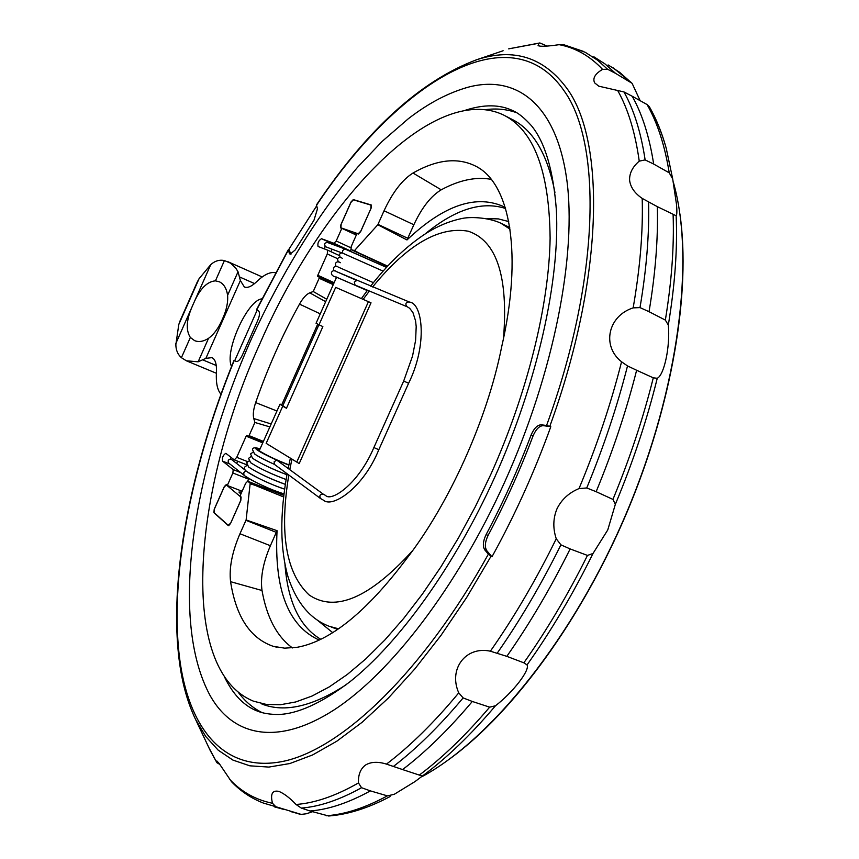 <?xml version="1.0" encoding="UTF-8"?>
<svg xmlns="http://www.w3.org/2000/svg" width="859" height="859" viewBox="0 0 859 859"><rect width="100%" height="100%" fill="white"/><g stroke="black" fill="none" stroke-linecap="round" stroke-linejoin="round"><path stroke-width="1.29" d="M255.016 454.196C258.559 456.72 265.034 460.102 274.418 464.375M274.579 464.451L274.096 461.82L276.684 460.08L323.177 494.097C319.956 494.279 319.086 495.772 320.568 498.553L274.365 464.332M247.199 471.731C251.912 475.671 274 485.947 284.608 489.125C270.091 484.197 257.442 478.291 246.683 471.441C244.611 469.862 243.945 468.402 244.708 467.06L246.963 465.385M249.153 467.35C257.979 473.094 270.027 478.753 285.328 484.326M251.107 462.969C259.343 468.348 271.004 473.867 286.111 479.526C271.745 474.265 259.912 468.649 250.613 462.69L248.595 458.33L250.882 456.666M253.061 458.588C260.792 463.635 272.088 469.014 286.96 474.726M340.25 257.593L339.391 254.543C340.583 252.729 342.172 252.482 344.158 253.824L383.114 271.122L344.287 253.877M338.317 262.006L337.426 258.956C338.714 257.109 340.304 256.884 342.193 258.248L342.312 258.301M336.384 266.43C335.805 266.741 335.493 265.721 335.461 263.359C336.878 261.512 338.467 261.286 340.239 262.682L340.336 262.725M334.452 270.843C333.904 271.24 333.593 270.209 333.496 267.761C334.999 265.903 336.588 265.689 338.285 267.117L373.397 282.665L338.371 267.149M355.025 285.027L354.316 282.02L356.818 280.496M409.195 301.949L336.395 271.573M344.631 248.874L342.762 250.549L342.29 253.072M245.781 470.657L243.741 472.783L243.977 475.177L228.773 463.108C227.495 460.607 228.29 459.297 231.157 459.189L245.47 470.335M259.869 449.332L257.85 449.343L259.042 450.642C265.742 454.969 275.696 459.715 288.903 464.891M367.255 290.589L336.599 277.189M509.763 227.528L501.581 223.544M491.219 179.348C475.929 176.557 459.264 180.046 441.215 189.818C430.95 196.002 421.823 207.642 413.855 224.747L406.994 239.951L377.81 224.747L384.048 210.766C392.574 192.405 402.227 179.821 412.996 173.035C437.575 159.022 459.028 157.025 477.357 167.033C510.235 185.136 522.916 254.661 501.602 347.154C487.096 419.922 449.128 504.029 405.942 559.585C366.288 612.113 330.039 641.34 297.182 647.289L284.662 648.158L273.259 646.333C250.291 638.43 236.064 616.88 230.577 581.683C228.966 568.1 232.102 552.122 239.962 533.74L246.114 519.963L277.049 530.669C274.107 589.585 288.152 626.05 319.194 640.052M246.114 519.963L250.194 483.198L254.876 485.249L250.506 483.885M283.599 496.942L254.876 485.249M325.958 246.877L325.711 246.78C323.811 244.31 324.391 242.872 327.462 242.474L327.601 242.528M260.019 343.428C192.996 490.457 177.33 670.342 253.577 701.212L266.365 704.434L280.431 704.734L295.7 701.964L312.042 696.037L329.298 686.878L347.304 674.465L365.87 658.842L384.746 640.095L403.719 618.373L422.51 593.902L440.86 566.94L458.513 537.82L475.199 506.939L490.672 474.716C527.544 392.864 549.116 304.666 550.114 238.233C549.373 171.027 533.75 129.902 503.267 114.859C432.646 81.863 321.266 202.52 260.019 343.428M465.632 87.876L469.787 86.77C516.796 75.162 556.084 104.304 566.672 178.822C577.076 253.222 554.323 372.194 504.458 482.554C457.128 587.169 390.641 673.22 334.097 709.888C277.393 746.396 233.197 736.227 210.348 696.015L209.392 694.297M546.56 425.516L550.802 426.698C534.395 472.063 514.777 515.432 491.949 556.815L488.374 554.162L484.766 549.878C482.543 546.26 482.994 541.159 486.097 534.599C503.084 502.655 518.074 469.476 531.077 435.073C533.976 428.351 537.39 424.915 541.32 424.786L546.56 425.516C599.969 279.196 602.084 144.269 564.546 91.451C509.731 10.609 397.137 84.203 316.563 205.237L317.465 208.812L314.007 220.129L295.217 249.948L290.063 254.253L288.141 250.474L316.703 205.784M219.893 764.456L216.876 762.674L216.898 761.01L219.142 763.458L231.511 781.711C240.584 791.182 251.172 798.29 263.284 803.025L275.771 806.698L272.496 803.272C270.177 793.92 272.335 789.969 278.971 791.418C284.093 793.555 289.784 797.904 296.033 804.475L301.326 808.083L310.045 810.993C328.449 809.575 348.561 802.875 370.379 790.881L361.542 787.714L358.471 782.936C358.117 774.839 360.436 768.891 365.44 765.09C370.863 761.761 377.874 761.439 386.475 764.113L402.603 769.567C425.57 752.076 448.806 729.377 472.321 701.47L463.13 697.916L458.76 692.859C448.183 669.258 465.621 645.796 490.371 651.197L506.821 656.351C529.638 623.752 550.748 587.943 570.151 548.933L560.916 544.853L556.245 538.776C552.799 528.296 553.056 518.299 557.008 508.764C561.571 499.519 568.905 492.787 579.02 488.578L586.74 487.966L596.146 491.692C612.918 451.05 626.404 410.57 636.626 370.261L627.521 365.934L621.562 361.789C601.375 345.898 608.086 315.833 633.158 307.876L639.998 307.608L649.039 311.699C655.449 273.398 658.209 238.383 657.318 206.643L642.199 198.408C634.608 193.2 630.409 187.101 629.583 180.122C629.4 173.142 632.621 166.818 639.246 161.148L645.13 159.903L653.667 164.048C649.404 136.656 642.242 114.054 632.203 96.24L623.945 91.934L598.787 86.179L594.632 82.861C592.452 78.276 595.094 73.788 602.567 69.375L607.538 69.235L615.527 73.348L605.08 63.974L593.794 56.748M402.603 769.567L422.327 776.074L415.08 781.529L394.227 794.317L387.388 795.864L370.379 790.881M596.146 491.692L612.939 499.401L615.345 504.33L607.753 529.949L593 553.497L587.47 555.419L570.151 548.933M653.667 164.048L669.236 172.831L672.704 178.962L676.495 204.345C677.075 211.024 676.967 214.836 676.162 215.77L657.318 206.643M607.538 69.235L597.681 60.27L585.215 52.292L563.815 44.722L559.166 44.679C550.748 45.924 544.531 46.429 540.515 46.203L538.056 45.71L538.937 43.24L539.86 42.95L547.086 46.075M649.039 311.699L665.349 320.085L668.313 325.067C670.342 345.769 664.329 374.996 657.253 378.282L653.291 377.831L636.626 370.261M506.821 656.351L523.85 662.815L527.029 664.92C530.239 670.063 512.823 692.483 495.482 705.765L489.662 707.161L472.321 701.47M312.526 811.723L306.427 813.752L301.187 814.407L275.771 806.698M193.243 304.097L194.113 302.207C200.093 288.624 207.202 281.505 215.437 280.861L219.313 281.773C223.802 283.889 226.572 288.399 227.603 295.313C228.129 302.658 226.4 310.593 222.427 319.118C218.787 327.773 214.149 334.172 208.533 338.339C203.4 341.56 198.762 342.322 194.596 340.636L190.365 337.469C185.651 330.178 186.339 319.698 192.427 306.019L193.243 304.097M220.988 394.217C217.359 390.115 215.845 382.867 216.425 372.473C216.833 364.195 215.33 359.245 211.926 357.623L205.859 358.375L198.128 361.811L186.36 360.791L181.41 357.688C177.792 354.488 175.934 350.171 175.848 344.738L178.79 324.509L180.218 320.504M197.087 282.386L199.041 278.745L210.723 264.679C214.868 260.911 219.432 259.536 224.424 260.567L230.523 263.122L235.688 268.019L238.04 271.766L240.38 280.539L244.332 286.97C247.51 288.27 251.644 286.476 256.755 281.612C264.014 274.633 270.231 271.669 275.385 272.733M231.554 366.449C224.081 352.029 247.242 300.231 261.812 298.878M615.527 73.348L632.106 83.323L640.138 100.675M672.704 178.962L666.197 148.124C661.817 132.447 656.212 118.671 649.393 106.784L647.052 104.54L632.203 96.24M310.045 810.993L328.664 815.996C347.831 814.579 368.296 808.104 390.061 796.583M274.386 806.837L284.179 809.522M234.668 360.801L257.217 310.002M290.943 254.307L289.086 249.829M550.802 426.698L543.296 425.645C539.366 425.785 535.952 429.21 533.052 435.932C520.06 470.313 505.071 503.471 488.095 535.404C484.991 541.965 484.54 547.054 486.774 550.673L491.949 556.815M256.626 309.476L258.763 311.173C260.041 312.794 259.633 316.048 257.539 320.933L242.592 354.584C240.37 359.395 238.308 361.693 236.408 361.499L233.949 360.522C190.666 466.62 167.795 581.35 179.832 664.898C182.817 685.482 188.046 703.618 195.508 719.316L205.709 736.442L218.175 750.154L232.896 760.075L249.829 765.82L268.867 767.076L289.859 763.533L312.601 754.954L336.825 741.199L362.197 722.215L388.332 698.077L414.779 668.978L441.054 635.295L466.652 597.51L491.047 556.256M316.638 204.646L316.563 205.237M240.853 494.108L238.952 492.078L241.776 492.046M230.62 523.142L228.258 525.321L214.106 512.64L214.492 508.796L224.113 487.182L226.304 484.916L240.864 497.028L240.509 500.947L230.684 523.163M356.474 234.722L354.262 233.326L356.764 234.067M370.841 208.608L371.056 205.14L353.403 199.814L350.88 202.488L341.13 224.392L340.937 227.828L358.203 233.798L360.812 231.103L370.905 208.64M269.866 426.902L254.919 422.478L253.759 418.526C252.782 414.639 253.416 409.335 255.66 402.592C267.546 368.307 282.16 335.482 299.501 304.118C302.959 298.03 306.373 294.272 309.723 292.833L313.234 291.523L326.753 299.265M250.194 483.198L247.703 481.223L245.674 483.284L239.983 496.062L241.111 496.996L240.799 500.486L230.448 523.7L228.344 525.644L213.88 512.662L214.224 509.247L224.285 486.634L226.228 484.626L227.302 485.496L232.875 472.987L233.197 469.615L222.556 461.122C222.041 457.557 223.136 454.969 225.853 453.337L234.292 459.887L236.74 457.332L246.157 436.189L246.909 435.416L248.305 436.415L249.056 435.642L254.919 422.478M277.049 530.669L270.392 545.723C263.058 562.849 260.266 577.774 262.016 590.498C266.762 617.417 276.909 636.562 292.468 647.933M313.234 291.523L319.14 278.273L319.215 277.103L317.723 276.458L317.798 275.299L327.29 253.963L327.558 250.13L318.055 246.479C317.39 243.14 318.549 240.552 321.524 238.705L333.958 243.312L336.191 240.992L341.828 228.333L340.626 227.914L340.84 224.875L351.041 201.962L353.285 199.578L371.324 205.022L371.142 208.103L360.64 231.651L358.332 234.035L356.979 233.573L351.224 246.501L351.03 249.636L354.542 250.56L377.81 224.747M505.189 207.309C476.97 193.79 444.243 204.667 406.994 239.951M286.466 408.261L282.74 406.157L266.161 443.351L299.2 463.559L371.024 302.808L335.697 287.368L319.022 324.766L322.877 326.613L286.466 408.261L281.698 404.9M227.302 485.496L242.12 491.262M235.677 468.584L229.546 463.72M230.233 459.05L231.146 457.45M234.443 459.919L246.64 464.762M339.176 255.467L327.59 250.141M327.558 250.13L338.951 255.359M327.322 242.421L328.567 241.948L334.355 244.106L350.3 251M324.627 249.003L325.003 246.243M341.828 228.333L356.313 235.076M319.215 277.103L333.721 283.642L319.215 277.103M354.542 250.56L358.536 252.793L353.854 250.688M358.536 252.793L387.656 266.118M319.022 324.766L316.058 323.263L336.674 277.006M282.74 406.157L279.991 404.192L281.902 404.439M245.244 476.111C250.152 480.288 274.032 491.262 283.975 493.914C269.232 489.136 256.154 483.091 244.718 475.811L243.956 475.156M344.684 248.895L386.496 267.374L346.252 249.443M378.572 449.601L373.869 447.56M354.928 284.995L407.37 306.846L409.636 308.274L412.9 312.472L415.563 320.826L416.196 326.603L415.606 340.336L412.535 356.109L403.687 381.052L408.616 383.254C427.825 344.448 422.521 303.302 409.603 302.121L409.12 301.906C405.673 302.325 404.986 303.925 407.059 306.717L407.166 306.76M345.952 249.335L344.985 249.293M284.973 564.642C287.915 602.062 299.855 626.941 320.783 639.289M317.261 620.069L332.691 632.632M274.461 464.397C264.991 460.113 258.344 456.623 254.543 453.939L252.482 449.601C252.729 447.475 255.263 447.238 260.062 448.913C255.563 447.646 254.532 447.936 256.97 449.815C260.578 452.349 267.149 455.775 276.684 460.08L288.849 465.148M367.276 290.567L336.578 277.232C332.68 276.405 330.994 274.708 331.531 272.163C333.131 270.295 334.72 270.091 336.32 271.541L356.786 280.474M510.01 229.117L500.593 223.061C486.924 216.93 468.917 216.79 461.594 218.583C449.719 221.096 438.176 225.831 426.944 232.8C407.22 245.438 388.461 263.23 370.648 286.154M503.503 338.435C508.421 276.48 496.674 240.735 468.262 231.211C439.099 226.078 407.22 244.665 372.613 286.96M369.402 291.029L363.132 299.372M346.231 684.666C312.751 706.495 284.63 712.949 261.877 704.015M485.475 109.651C496.599 108.213 507.035 109.243 516.753 112.754M505.564 116.04L511.041 118.875C532.827 129.247 547.451 153.761 554.925 192.427M549.792 426.365C603.705 278.606 605.627 142.465 567.584 89.336C544.284 57.274 513.865 47.449 476.337 59.851L503.127 50.745M194.241 716.599L210.036 750.154L216.758 762.416M234.153 360.597C191.031 466.233 168.3 580.673 180.283 663.212C190.333 730.88 225.906 773.83 284.49 761.063C342.816 748.082 423.455 671.437 488.374 554.162M208.726 747.373L216.876 762.674M229.686 779.349C241.433 791.88 255.692 799.858 272.496 803.272M296.033 804.475C314.974 803.079 335.783 795.906 358.471 782.936M386.475 764.113C410.237 746.052 434.332 722.301 458.76 692.859M490.371 651.197C514.165 617.191 536.123 579.718 556.245 538.776M579.02 488.578C596.737 446.132 610.91 403.87 621.562 361.789M633.158 307.876C640.127 267.772 643.144 231.286 642.199 198.408M639.246 161.148C635.198 132.307 627.983 108.717 617.61 90.367M666.197 148.124C661.827 132.64 656.308 119.186 649.64 107.762M668.313 325.067C674.949 285.091 677.558 248.659 676.162 215.77M615.345 504.33C632.943 462.185 646.913 420.169 657.253 378.282M527.029 664.92C550.952 631.268 572.942 594.127 593 553.497M422.327 776.074C446.465 758.325 470.85 734.885 495.482 705.765M421.833 776.751C491.466 739.352 573.866 637.217 626.512 512.855C679.158 388.493 695.071 258.495 673.467 182.666M175.848 343.471L192.427 306.019M190.365 337.469L181.41 357.688M224.424 260.567L215.437 280.861M194.113 302.207L210.723 264.679M178.79 324.509L199.041 278.745M238.04 271.766L227.603 295.313M216.243 365.494L203.003 359.964M208.533 338.339L198.128 361.811M254.565 283.588L239.768 277.038M240.38 280.539L205.859 358.375M583.358 51.368L565.576 45.344M630.27 81.788L619.618 72.285L608.14 64.94M645.13 159.903C640.975 132.415 633.91 109.759 623.945 91.934M669.236 172.831C664.769 145.257 657.371 122.493 647.052 104.54M639.998 307.608C646.516 269.135 649.383 233.981 648.588 202.144M665.349 320.085C671.641 281.666 674.218 246.544 673.112 214.696M586.74 487.966C603.609 447.109 617.202 406.436 627.521 365.934M612.939 499.401C629.733 458.738 643.187 418.215 653.291 377.831M497.393 652.904C520.264 620.101 541.438 584.088 560.916 544.853M523.85 662.815C546.829 630.248 568.035 594.449 587.47 555.419M393.379 766.475C416.336 748.865 439.583 726.016 463.13 697.916M419.289 775.097C442.503 757.692 465.965 735.046 489.662 707.161M301.326 808.083C319.677 806.633 339.745 799.836 361.542 787.714M326.173 815.771C344.878 814.461 365.279 807.825 387.388 795.864M290.256 811.454L300.285 814.214M538.937 43.24L508.668 48.856L539.86 42.95M602.567 69.375C589.929 55.975 575.466 47.739 559.166 44.679M288.141 250.474L256.777 309.659M290.868 254.135L289.365 253.448M541.32 424.786L543.296 425.645M531.077 435.073L533.052 435.932M486.097 534.599L488.095 535.404M484.766 549.878L486.774 550.673M262.317 712.723C253.018 708.16 245.008 701.363 238.297 692.333M299.501 304.118L320.257 313.846M309.723 292.833L325.679 301.692M255.66 402.592L276.952 411.01M253.759 418.526L271.176 423.981M245.953 520.318L276.351 532.376M239.962 533.74L270.392 545.723M230.577 581.683L262.016 590.498M384.048 210.766L413.855 224.747M412.996 173.035L441.215 189.818M377.981 224.382L407.81 238.287M353.285 199.578L354.391 200.104M282.751 405.877L318.925 324.723M368.425 301.681L296.806 462.002M291.953 459.05L289.784 469.583M288.807 475.027C279.229 533.332 285.993 573.307 309.111 594.943C335.214 612.768 369.746 597.95 412.717 550.512M287.131 473.781C279.68 514.756 280.055 549.363 288.248 577.602C297.676 605.488 312.096 619.64 329.04 626.243L338.543 628.788M222.556 461.122L229.74 463.957M236.687 463.43L237.675 461.219M247.499 461.605L236.74 457.332M337.576 258.666L327.29 253.963M334.355 244.106L334.001 244.912M332.089 249.207L330.973 251.698M321.524 238.705L328.567 241.948M505.554 208.49C481.759 200.845 454.959 209.328 425.151 233.938M247.811 481.287L283.792 495.396L247.703 481.223M232.875 472.987L248.595 479.161M233.197 469.615L240.692 472.568M246.157 436.189L262.747 442.879M248.348 436.426L262.994 442.331M249.056 435.642L263.391 441.429M319.14 278.273L333.271 284.64M317.798 275.299L334.151 282.675M333.958 243.312L350.354 250.871M336.191 240.992L350.794 247.746M351.063 249.647L387.377 266.419L351.03 249.636M508.721 221.568L498.424 218.905L487.397 218.626M248.927 461.025L246.651 462.69L248.648 467.071C258.731 473.492 270.95 479.258 285.317 484.358M252.836 452.317L250.538 453.96L252.578 458.319C261.383 463.946 272.84 469.422 286.949 474.748M320.568 498.553L323.736 500.346C332.734 508.174 363.529 487.568 378.787 449.772L408.616 383.254M323.65 494.354L325.593 495.46C331.22 502.086 358.278 484.347 373.869 447.571L403.687 381.052M465.095 110.328C483.885 104.197 499.863 104.347 513.027 110.757C518.568 113.152 524.742 118.188 531.56 125.844C545.025 142.336 553.293 170.35 556.364 209.897C560.047 279.776 537.519 382.459 494.655 477.411C454.186 566.929 398.694 643.219 349.688 681.971C321.524 703.091 297.762 713.936 278.413 714.484C269.994 714.473 262.983 713.346 257.389 711.091C243.999 705.905 233.079 694.609 224.607 677.203M384.542 265.109L384.07 266.183M282.525 493.517L281.999 494.677M342.516 253.169L325.829 246.834M367.512 290.235L361.392 298.61M469.787 86.77C449.321 92.192 428.813 102.865 408.261 118.778L382.115 141.424L357.516 167.333C317.347 215.126 281.054 274.289 251.397 338.908C193.586 469.282 168.289 618.942 210.348 696.015M450.46 758.357C513.661 711.982 581.747 619.296 627.134 511.857C672.372 404.353 691.023 291.394 679.963 214.363M197.237 282.053L180.068 320.847M216.382 373.268L186.36 360.791M262.22 276.963L227.957 261.727M613.036 67.743L631.58 82.775M300.435 814.257L298.234 813.752M288.109 250.044L256.616 309.487M476.337 59.851C420.727 80.886 367.48 129.161 316.617 204.689M226.304 484.916L226.873 485.142M228.397 525.407L229.009 525.644M479.215 168.192L477.357 167.033M276.813 647.214L273.259 646.333M317.701 324.133L281.677 404.943M290.396 458.105L288.173 468.402M344.76 248.927L327.462 242.474M248.863 478.56L247.682 481.212M234.292 459.887L246.179 464.59M350.934 249.572L350.279 251.043M279.991 404.192L259.225 450.782M337.673 629.379L331.316 627.07M248.305 436.415L262.983 442.342"/></g></svg>
